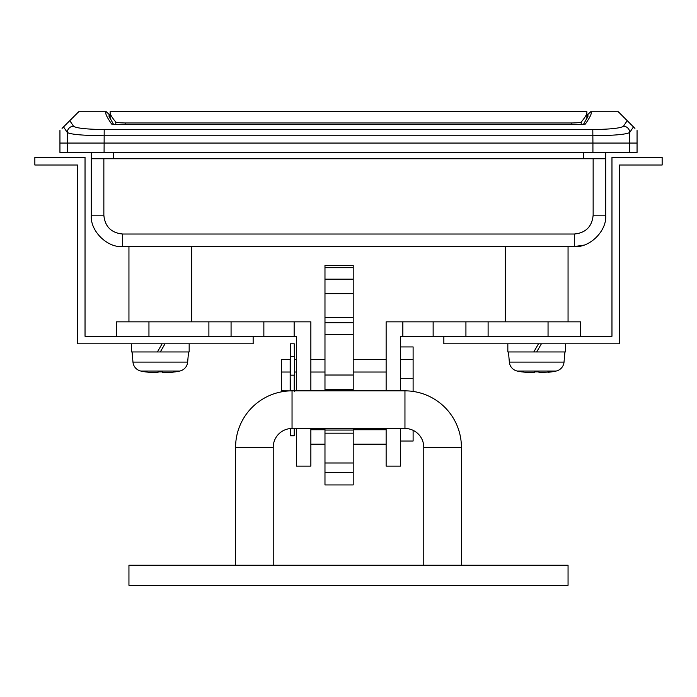 <?xml version="1.0" encoding="UTF-8"?>
<svg xmlns="http://www.w3.org/2000/svg" width="697" height="697" viewBox="0 0 697 697"><rect width="100%" height="100%" fill="white"/><g stroke="black" fill="none" stroke-linecap="round" stroke-linejoin="round"><path stroke-width="1.05" d="M634.941 128.396L633.468 126.924L629.713 132.474C626.359 134.425 614.092 135.523 592.92 135.784L104.08 135.784C82.865 135.523 70.597 134.425 67.287 132.474L63.532 126.924L62.059 128.396M592.798 129.555C610.467 129.293 620.687 128.187 623.458 126.244L627.213 120.668L618.326 111.781L590.62 111.781C592.354 112.435 590.594 116.53 585.341 124.066L579.198 124.658L117.802 124.658L111.659 124.066C106.406 116.53 104.646 112.435 106.38 111.781L78.674 111.781L69.787 120.668L73.542 126.244C76.278 128.187 86.498 129.293 104.201 129.555L592.798 129.555L592.92 143.059L59.942 143.059L629.713 143.059L592.92 143.059L592.92 152.469L637.058 152.469L637.058 143.059L629.713 143.059L637.058 143.059L637.058 130.513M568.055 321.84L568.055 246.564L574.328 246.564L122.672 246.564C107.155 247.966 89.904 230.716 91.307 215.199L91.307 152.469M91.307 168.151L91.307 158.742L103.853 158.742L103.853 215.199C104.951 226.621 111.224 232.894 122.672 234.018L574.328 234.018C585.75 232.92 592.023 226.647 593.147 215.199L593.147 158.742L605.693 158.742L605.693 215.199C607.096 230.716 589.845 247.966 574.328 246.564L583.546 245.178M63.532 126.924L69.787 120.668M627.213 120.668L633.468 126.924M109.49 114.935L109.56 117.828L109.49 114.935L108.871 116.007L113.585 124.449M587.51 114.935L587.449 117.828L587.51 114.831L588.129 116.016L583.415 124.449M109.49 114.831L106.38 111.781M113.149 124.432A3.136 3.11 145.1 0 0 111.659 124.066M583.851 124.432A3.136 3.11 34.9 0 1 585.341 124.066M590.62 111.781L587.51 114.831M103.853 215.199L91.307 215.199C89.904 230.716 107.155 247.966 122.672 246.564L128.945 246.564L128.945 321.84M191.675 321.84L191.675 246.564L321.84 246.564M375.16 246.564L505.325 246.564L505.325 321.84M368.887 246.564L328.113 246.564M113.263 152.469L113.263 158.742L583.737 158.742L583.737 152.469M605.693 168.151L605.693 152.469L605.693 158.742L583.737 158.742M73.542 126.244A6.273 6.221 144.7 0 0 67.287 132.474L67.287 152.469L592.92 152.469M623.458 126.244A6.273 6.221 35.3 0 1 629.713 132.474L629.713 152.469M113.263 158.742L91.307 158.742M115.824 124.606L115.719 122.001C111.99 117.445 110.126 114.386 110.126 112.827L110.126 118.943M115.719 122.001C116.277 122.55 119.422 122.872 125.155 122.977L125.207 124.658M571.793 124.658L571.845 122.977L125.155 122.977M571.845 122.977C577.569 122.872 580.714 122.55 581.281 122.001L581.176 124.606M110.126 112.827L110.126 111.694L586.874 111.694L586.874 112.827C586.865 114.413 585.001 117.471 581.281 122.001M586.874 118.943L586.874 112.827M59.942 130.513L59.942 152.469L67.287 152.469M443.85 336.268L443.85 343.795L619.494 343.795L619.494 165.015L662.15 165.015L662.15 157.487L611.966 157.487L611.966 336.268L400.566 336.268L400.566 390.843M281.379 391.862L281.379 390.843L290.161 390.878M281.379 390.843L281.379 372.024L290.161 372.024L290.161 390.843M290.161 375.16L290.475 390.869M294.239 356.341L290.475 356.341L290.475 343.795L294.239 343.795L294.552 375.16M281.379 372.024L281.379 359.478L290.161 359.478L290.161 372.024M296.434 372.024L294.552 372.024L294.552 359.478L296.434 359.478M310.862 359.478L324.976 359.478M353.205 359.478L386.138 359.478M310.862 372.024L324.976 372.024M353.205 372.024L386.138 372.024M400.566 359.478L413.112 359.478L413.112 346.932L400.566 346.932M413.112 430.337L413.112 441.027L400.566 441.027M413.112 359.478L413.112 378.297L400.566 378.297M116.399 321.84L148.949 321.84L148.949 336.268L116.399 336.268L116.399 321.84M296.434 390.843L296.434 336.268L263.858 336.268L263.858 321.84L148.949 321.84M263.858 321.84L310.862 321.84L310.862 390.843M386.138 390.843L386.138 321.84L433.142 321.84L433.142 336.268M548.051 321.84L580.601 321.84L580.601 336.268L548.051 336.268L548.051 321.84L433.142 321.84M310.862 428.481L310.862 466.119L296.434 466.119L296.434 428.481M400.566 428.481L400.566 466.119L386.138 466.119L386.138 428.481M386.138 444.163L353.205 444.163M324.976 444.163L310.862 444.163M386.138 429.735L353.205 429.735M324.976 429.735L310.862 429.735M263.858 336.268L85.034 336.268L85.034 157.487L34.85 157.487L34.85 165.015L77.506 165.015L77.506 343.795L253.15 343.795L253.15 336.268M413.112 378.297L413.112 391.435M294.552 372.024L294.552 391.766M353.205 428.481L353.205 472.392L324.976 472.392L324.976 484.938L353.205 484.938L353.205 472.392M324.976 428.481L324.976 472.392M353.205 267.709L324.976 267.709L324.976 265.383L353.205 265.383L353.205 389.274L324.976 389.274L324.976 390.843M353.205 334.386L324.976 334.386L324.976 389.274M353.205 389.274L353.205 390.843M353.205 430.049L324.976 430.049M324.976 267.709L324.976 334.386M404.957 390.843L404.957 428.481A18.819 18.819 0 0 1 423.776 447.3L461.414 447.3A56.457 56.457 0 0 0 404.957 390.843L292.043 390.843A56.457 56.457 0 0 0 235.586 447.3L273.224 447.3L273.224 565.232M292.043 390.843L292.043 428.481A18.819 18.819 0 0 0 273.224 447.3M128.945 565.232L568.055 565.232L568.055 585.306L128.945 585.306L128.945 565.232M509.35 362.109A10.037 10.037 0 0 0 517.235 371.048A75.276 75.276 0 0 0 521.948 371.91L521.948 371.91A75.276 75.276 0 0 1 517.235 371.048A10.037 10.037 0 0 1 509.35 362.109L508.462 351.95L509.35 362.109L564.03 362.109A10.037 10.037 0 0 1 556.145 371.048A75.276 75.276 0 0 1 551.432 371.91L539.008 372.538L539.008 371.884L534.372 371.884L534.372 372.538L527.908 372.538L521.948 371.884M507.834 343.795L507.834 351.95L507.834 343.795M564.03 362.109L564.918 351.95M565.546 343.795L565.546 351.95L507.834 351.95M539.008 372.538L539.008 371.884L539.008 372.538M548.504 372.259L551.432 371.91A75.276 75.276 0 0 0 556.145 371.048L517.235 371.048M538.502 343.795L533.789 351.95M536.69 351.95L541.395 343.795M188.538 351.95L187.65 362.109A10.037 10.037 0 0 1 179.765 371.048A10.037 10.037 0 0 0 187.65 362.109L132.97 362.109A10.037 10.037 0 0 0 140.855 371.048A75.276 75.276 0 0 0 145.568 371.91L151.528 372.538L157.992 372.538L157.992 371.884L162.628 371.884L162.628 372.538L171.34 372.346M131.454 343.795L131.454 351.95L131.454 343.795M189.166 351.95L189.166 343.795L189.166 351.95L131.454 351.95M132.081 351.95L132.97 362.109A10.037 10.037 0 0 0 140.855 371.048L179.765 371.048A75.276 75.276 0 0 1 175.052 371.91L169.092 372.538M162.122 343.795L157.409 351.95M160.31 351.95L165.015 343.795M175.052 371.884L172.124 372.259M162.628 372.538L162.628 371.884M290.475 356.341L290.475 375.16L294.239 375.16L294.239 390.843M294.239 428.481L294.239 435.843L290.475 435.843L290.475 428.55M104.201 129.555L104.08 152.469M574.328 246.564L574.328 234.018M122.672 234.018L122.672 246.564M593.147 215.199L605.693 215.199M294.151 321.84L294.151 336.268M402.849 336.268L402.849 321.84M465.927 336.268L465.927 321.84M488.109 336.268L488.109 321.84M208.891 336.268L208.891 321.84M231.073 336.268L231.073 321.84M353.205 375.021L324.976 375.021M353.205 433.185L324.976 433.185M353.205 462.982L324.976 462.982M353.205 322.694L324.976 322.694M353.205 293.655L324.976 293.655M353.205 317.44L324.976 317.44M294.239 435.364L290.475 435.364M113.097 124.432L583.903 124.432M353.205 279.175L324.976 279.175M461.414 447.3L461.414 565.232M423.776 447.3L423.776 565.232M404.957 428.481L292.043 428.481M235.586 447.3L235.586 565.232"/></g></svg>
